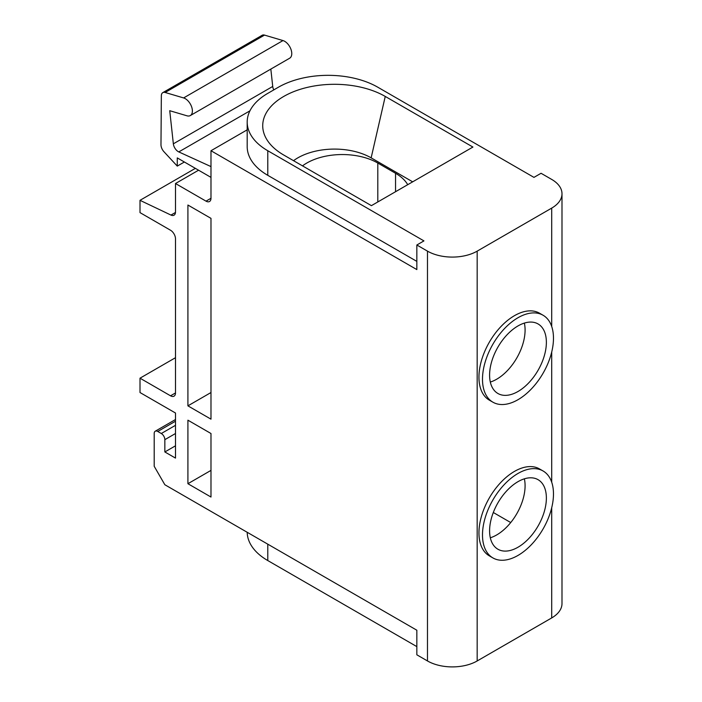 <?xml version="1.0" encoding="UTF-8"?>
<svg xmlns="http://www.w3.org/2000/svg" width="702" height="702" viewBox="0 0 702 702"><rect width="100%" height="100%" fill="white"/><g stroke="black" fill="none" stroke-linecap="round" stroke-linejoin="round"><path stroke-width="1.05" d="M482.493 534.942A50.193 28.975 -60 0 1 504.405 484.433A50.193 28.975 -60 0 1 543.085 470.981A50.193 28.975 -60 0 1 553.474 493.962A50.193 28.975 -60 0 1 531.572 544.471A50.193 28.975 -60 0 1 492.892 557.914A50.193 28.975 -60 0 1 482.493 534.942M543.085 470.981L539.531 468.936A50.193 28.975 120 0 0 500.859 482.379A50.193 28.975 120 0 0 478.948 532.888A50.193 28.975 120 0 0 489.338 555.87L492.892 557.914M546.375 498.06A40.154 23.184 -60 0 1 528.852 538.469A40.154 23.184 -60 0 1 497.911 549.227A40.154 23.184 -60 0 1 489.592 530.844A40.154 23.184 -60 0 1 507.125 490.435A40.154 23.184 -60 0 1 538.065 479.677A40.154 23.184 -60 0 1 546.375 498.06M490.321 537.785A40.154 23.184 120 0 0 525.087 485.766A40.154 23.184 120 0 0 524.359 478.817M489.592 375.114A40.154 23.184 120 0 0 497.911 393.489A40.154 23.184 120 0 0 528.852 382.739A40.154 23.184 120 0 0 546.375 342.33A40.154 23.184 120 0 0 538.065 323.947A40.154 23.184 120 0 0 507.125 334.705A40.154 23.184 120 0 0 489.592 375.114M524.359 323.087A40.154 23.184 -60 0 1 525.087 330.028A40.154 23.184 -60 0 1 490.321 382.055M553.474 338.224A50.193 28.975 120 0 0 543.085 315.251A50.193 28.975 120 0 0 504.405 328.694A50.193 28.975 120 0 0 482.493 379.212A50.193 28.975 120 0 0 492.892 402.185A50.193 28.975 120 0 0 531.572 388.741A50.193 28.975 120 0 0 553.474 338.224M543.085 315.251L539.531 313.206A50.193 28.975 120 0 0 500.859 326.649A50.193 28.975 120 0 0 478.948 377.158A50.193 28.975 120 0 0 489.338 400.14L492.892 402.185M210.986 166.593L178.791 151.913A7.029 4.054 60 0 1 173.35 143.822L169.735 110.705L186.978 115.804A10.039 5.791 -120 0 0 190.312 115.567A10.039 5.791 -120 0 0 191.479 106.432A10.039 5.791 -120 0 0 183.608 97.938L165.137 92.471A7.029 4.054 -120 0 0 162.803 92.638A7.029 4.054 -120 0 0 161.346 95.805L160.977 144.7A7.029 4.054 -120 0 0 163.961 151.737L177.273 166.102L177.273 157.906L210.986 177.378M183.608 97.938L282.985 40.567A10.039 5.791 60 0 1 290.856 49.052A10.039 5.791 60 0 1 289.689 58.196L190.312 115.567M195.375 168.357L140.005 200.324L170.963 215.066L175.482 212.46M175.5 392.945A7.029 4.054 60 0 1 174.043 396.156A7.029 4.054 60 0 1 170.525 395.805L175.5 392.945L175.5 238.847A7.029 4.054 60 0 0 170.525 230.238L140.005 212.618L140.005 200.324M416.839 646.612L267.778 560.556A70.27 40.567 180 0 1 247.201 532.283M210.986 198.28A7.029 4.054 60 0 1 209.529 201.492A7.029 4.054 60 0 1 206.019 201.149L210.986 198.28L210.986 150.737L416.839 269.586L416.839 244.998L427.483 251.14A35.135 20.288 0 0 0 477.176 251.14L551.702 208.108A35.135 20.288 0 0 0 561.995 193.77L561.995 603.588A35.135 20.288 180 0 1 551.702 617.927L551.702 507.783M477.176 251.14L477.176 660.959L551.702 617.927M477.176 660.959A35.135 20.288 180 0 1 427.483 660.959L427.483 251.14M175.5 419.524L155.239 431.212A5.019 2.896 60 0 0 154.203 433.511L154.203 466.295L164.847 484.74L416.839 630.221L416.839 654.808L427.483 660.959M510.723 522.551L493.304 512.495M561.995 193.77A35.135 20.288 0 0 0 551.702 179.422L541.058 173.28L533.959 177.378L377.799 87.215A70.27 40.567 180 0 0 278.422 87.215L267.778 93.366A70.27 40.567 180 0 0 247.192 122.051A70.27 40.567 180 0 0 267.778 150.737L423.938 240.9L416.839 244.998M210.986 218.357L187.917 205.037L187.917 405.853L210.986 419.164L210.986 218.357M210.986 433.511L187.917 420.191L187.917 483.713L210.986 497.034L210.986 433.511M170.963 215.066A7.029 4.054 60 0 0 174.043 215.189A7.029 4.054 60 0 0 175.5 211.978L175.5 183.52L206.019 201.149M155.239 431.212A5.019 2.896 60 0 1 157.748 431.467L161.302 433.511A5.019 2.896 60 0 1 164.847 439.663L164.847 451.956L175.5 458.099L175.5 413.022L140.005 392.532L140.005 378.185L170.525 395.805M175.5 357.695L140.005 378.185M385.249 96.437A71.771 41.436 0 0 0 299.982 89.408A71.771 41.436 0 0 0 264.417 134.696A71.771 41.436 0 0 0 283.748 155.037L371.411 205.651L472.911 147.051L385.249 96.437L371.147 157.853A51.825 29.923 0 0 0 293.533 160.688M247.192 129.835L210.986 150.737M416.839 261.39L267.778 175.325A70.27 40.567 180 0 1 247.192 146.639L247.192 122.051M412.671 181.827L371.147 157.853M175.5 445.805L164.847 451.956M198.569 170.209L175.5 183.52M184.372 162.004L177.273 166.102M282.985 40.567L264.514 35.1L165.137 92.471M173.35 143.822L272.727 86.451L270.832 69.086M162.803 92.638L262.171 35.267A7.029 4.054 60 0 1 264.514 35.1M272.727 86.451A7.029 4.054 -120 0 0 273.78 89.9M210.986 470.393L187.917 483.713M210.986 392.532L187.917 405.853M407.713 184.687A50.193 28.975 0 0 0 395.542 173.28L377.799 163.031A50.193 28.975 0 0 0 302.501 165.874M551.702 482.186L551.702 352.053M551.702 326.456L551.702 208.108M267.778 175.325L267.778 150.737M267.778 544.164L267.778 560.556M175.5 421.218L157.748 431.467M175.5 425.315L161.302 433.511M175.5 433.511L164.847 439.663M249.93 110.837L178.791 151.913M395.542 191.716L395.542 173.28M377.799 201.965L377.799 163.031"/></g></svg>

